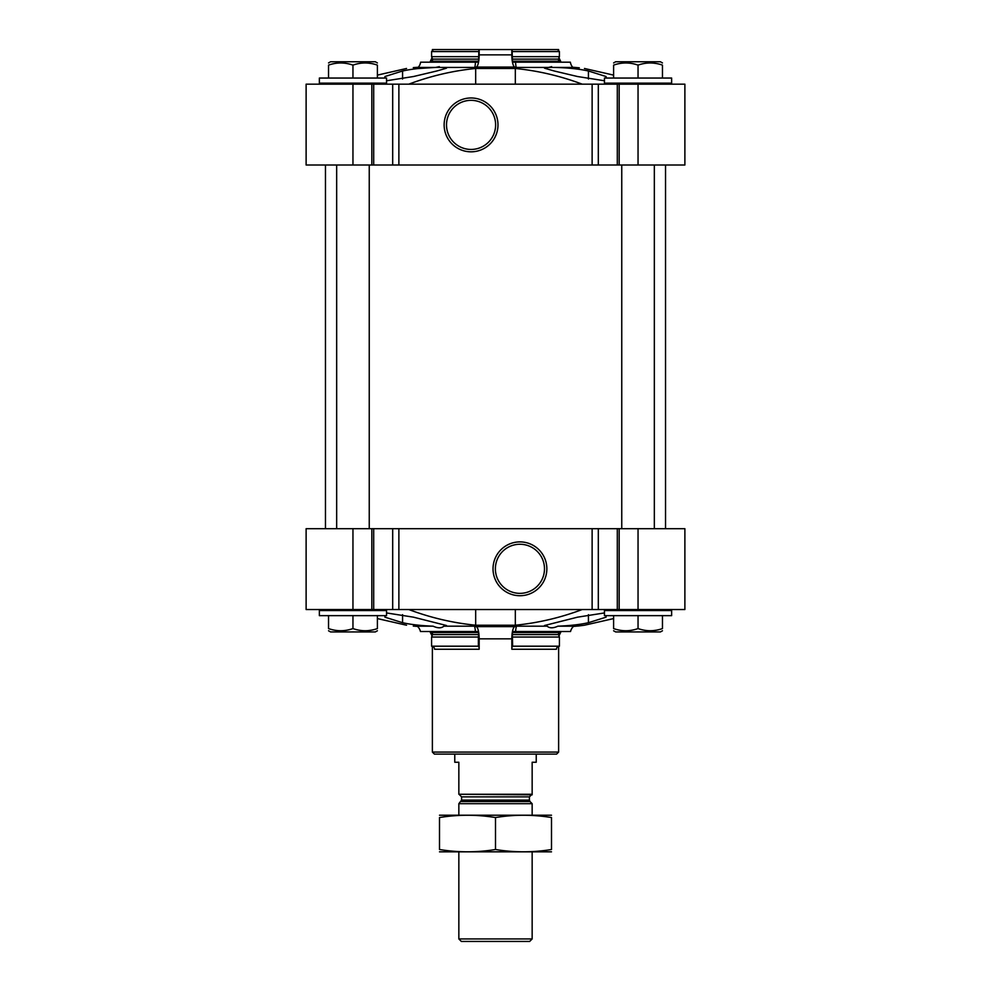 <?xml version="1.0" encoding="UTF-8"?>
<svg xmlns="http://www.w3.org/2000/svg" width="991" height="991" viewBox="0 0 991 991"><rect width="100%" height="100%" fill="white"/><g stroke="black" fill="none" stroke-linecap="round" stroke-linejoin="round"><path stroke-width="1.49" d="M475.668 84.173L475.668 68.478L515.332 68.478C538.076 70.745 560.373 75.973 582.237 84.173M475.668 68.478C452.924 70.745 430.627 75.973 408.763 84.173M604.448 80.754L577.542 76.53L554.204 70.993L544.505 68.181L548.506 67.45L516.224 67.45A10.183 2.639 90 0 1 515.555 62.173L570.37 62.173A10.183 9.836 90 0 0 572.848 67.45L548.506 67.45L551.653 66.657M555.517 67.45C568.041 67.772 579.017 68.961 588.431 70.993L606.058 76.53L606.058 78.054M516.224 67.45A370.609 95.916 90 0 0 514.8 67.066L476.2 67.066A370.609 95.916 90 0 0 474.776 67.45L442.494 67.45L446.507 68.181L436.796 70.993L413.458 76.53L386.552 80.754M384.942 78.054L384.942 76.53L402.569 70.993C411.983 68.961 422.959 67.772 435.483 67.45L418.152 67.45A10.183 9.836 90 0 0 420.63 62.173L475.445 62.173A10.183 2.639 90 0 1 474.776 67.45M442.494 67.45L435.483 67.45L439.347 66.657M598.316 84.173L306.12 84.173L306.12 165.014L684.88 165.014L684.88 84.173L598.316 84.173L598.316 165.014M584.455 68.478C575.523 67.326 575.523 67.326 584.455 68.478L613.602 75.118L584.455 68.478M572.662 67.239L579.314 67.809M406.545 68.478C415.477 67.326 415.477 67.326 406.545 68.478L377.398 75.118M435.037 67.462L417.843 68.577M514.8 67.066A12.214 3.159 90 0 1 511.839 54.864L511.839 49.55L478.901 49.55L478.641 59.126A4.075 1.053 90 0 1 478.492 61.157L478.034 62.173L475.445 62.173M476.2 67.066A12.214 3.159 90 0 0 479.161 54.864L479.161 49.55M478.901 49.55L432.373 49.55L432.373 50.764M604.448 612.946L577.542 617.17L544.505 625.519L547.119 626.176L544.666 625.742M557.933 626.176L573.752 626.176A10.183 9.836 90 0 0 570.531 631.527L515.605 631.527A10.183 2.639 90 0 1 516.472 626.176L547.119 626.176C549.596 628.319 553.201 628.319 557.933 626.176C569.875 625.73 580.032 624.578 588.431 622.707L606.058 617.17L606.058 615.646M446.495 625.519L443.881 626.176L446.495 625.519L413.458 617.17L386.552 612.946M433.067 626.176L417.248 626.176A10.183 9.836 90 0 1 420.469 631.527L475.395 631.527A10.183 2.639 90 0 0 474.528 626.176L443.881 626.176C441.453 628.319 437.849 628.319 433.067 626.176C421.125 625.73 410.968 624.578 402.569 622.707L384.942 617.17L384.942 615.646M579.995 625.804L584.455 625.222C575.523 626.374 575.523 626.374 584.455 625.222L613.602 618.582M573.492 626.411L579.326 625.891M474.528 626.176A370.609 95.916 90 0 0 476.2 626.634A12.214 3.159 90 0 1 479.161 638.836L479.161 649.241A3.06 0.793 90 0 0 478.368 646.182L431.58 646.182L431.58 637.04L478.368 637.04L478.368 646.182M516.472 626.176A370.609 95.916 90 0 1 514.8 626.634L476.2 626.634M582.237 609.527C560.373 617.727 538.076 622.955 515.332 625.222L475.668 625.222C452.924 622.955 430.627 617.727 408.763 609.527M377.398 618.582L406.545 625.222C415.477 626.374 415.477 626.374 406.545 625.222M558.627 646.305L558.627 752.07L432.373 752.07L432.373 646.305M515.605 631.527L512.966 631.527L512.508 632.543A4.075 1.053 90 0 0 512.359 634.574L512.632 646.182A3.06 0.793 90 0 0 511.839 649.241L511.839 638.836A12.214 3.159 90 0 1 514.8 626.634M352.957 609.527L684.88 609.527L684.88 528.686L306.12 528.686L306.12 609.527L352.957 609.527L352.957 528.686M519.941 541.891A26.918 26.918 0 0 1 543.254 582.262A26.918 26.918 0 0 1 496.627 582.262A26.918 26.918 0 0 1 519.941 541.891M558.627 752.07L556.595 754.114L434.405 754.114L432.373 752.07M475.395 631.527L478.034 631.527L478.492 632.543A4.075 1.053 90 0 1 478.641 634.574L478.368 637.04M478.641 634.574L432.559 634.574A4.075 3.939 90 0 0 432.026 632.543A2.032 1.97 90 0 0 430.329 631.527M432.559 634.574L431.58 637.04M479.161 649.241L434.529 649.241A3.06 2.948 90 0 0 431.58 646.182M512.359 634.574L558.441 634.574A4.075 3.939 90 0 1 558.974 632.543A2.032 1.97 90 0 1 560.671 631.527M512.632 637.04L559.42 637.04L559.42 646.182L512.632 646.182M558.441 634.574L559.42 637.04M511.839 649.241L556.471 649.241A3.06 2.948 90 0 1 559.42 646.182M325.469 528.686L325.469 165.014M671.638 610.555L604.448 610.555L604.448 615.646L671.638 615.646L671.638 610.555L670.622 609.527M386.552 610.555L319.362 610.555L319.362 615.646L386.552 615.646L386.552 610.555L385.536 609.527M613.602 615.646L613.602 628.579C613.602 631.44 613.602 631.44 613.602 628.579C621.729 631.44 629.88 631.44 638.043 628.579C646.169 631.44 654.308 631.44 662.471 628.579C662.471 631.44 662.471 631.44 662.471 628.579L662.471 615.646M638.043 615.646L638.043 628.579M656.414 630.177L653.032 630.635L656.414 630.177M662.471 630.759L660.44 631.936L615.646 631.936L613.602 630.759M371.328 630.177L367.946 630.635L371.328 630.177M328.529 615.646L328.529 628.579C328.529 631.44 328.529 631.44 328.529 628.579C336.643 631.44 344.794 631.44 352.957 628.579C361.083 631.44 369.222 631.44 377.398 628.579C377.398 631.44 377.398 631.44 377.398 628.579L377.398 615.646M352.957 615.646L352.957 628.579M377.398 630.759L375.354 631.936L330.56 631.936L328.529 630.759M519.941 544.257A24.552 24.552 0 0 1 541.197 581.085A24.552 24.552 0 0 1 498.671 581.085A24.552 24.552 0 0 1 519.941 544.257M471.059 97.973A26.918 26.918 0 0 1 494.373 138.356A26.918 26.918 0 0 1 447.746 138.356A26.918 26.918 0 0 1 471.059 97.973M558.627 50.764L558.627 49.55L557.462 49.55L559.42 51.582L559.42 56.66L558.441 59.126A4.075 3.939 90 0 0 558.974 61.157A2.032 1.97 90 0 0 560.671 62.173M511.839 49.55L557.462 49.55M430.329 62.173A2.032 1.97 90 0 0 432.026 61.157A4.075 3.939 90 0 0 432.559 59.126L478.641 59.126M433.538 49.55L431.58 51.582L431.58 56.66L478.368 56.66M429.945 62.173L432.026 57.775L431.58 56.66L432.559 59.126M431.58 51.582L478.368 51.582M512.099 49.55L512.359 59.126A4.075 1.053 90 0 0 512.508 61.157L512.966 62.173L515.555 62.173M512.359 59.126L558.441 59.126M512.632 56.66L559.42 56.66M512.632 51.582L559.42 51.582M671.638 78.054L604.448 78.054L604.448 83.145L671.638 83.145L671.638 78.054M670.622 84.173L671.638 83.145M386.552 78.054L319.362 78.054L319.362 83.145L386.552 83.145L386.552 78.054M385.536 84.173L386.552 83.145M613.602 78.054L613.602 65.121C613.602 62.26 613.602 62.26 613.602 65.121C621.729 62.26 629.88 62.26 638.043 65.121C646.169 62.26 654.308 62.26 662.471 65.121C662.471 62.26 662.471 62.26 662.471 65.121L662.471 78.054M638.043 78.054L638.043 65.121M656.414 63.523L653.032 63.065M662.471 62.941L660.44 61.764L615.646 61.764L613.602 62.941M371.328 63.523L367.946 63.065L371.328 63.523M328.529 78.054L328.529 65.121C328.529 62.26 328.529 62.26 328.529 65.121C336.643 62.26 344.794 62.26 352.957 65.121C361.083 62.26 369.222 62.26 377.398 65.121C377.398 62.26 377.398 62.26 377.398 65.121L377.398 78.054M352.957 78.054L352.957 65.121M377.398 62.941L375.354 61.764L330.56 61.764L328.529 62.941M471.059 100.339A24.552 24.552 0 0 1 492.329 137.167A24.552 24.552 0 0 1 449.803 137.167A24.552 24.552 0 0 1 471.059 100.339M654.333 165.014L654.333 528.686M369.247 165.014L369.247 528.686M532.155 794.262L458.845 794.262L532.155 794.832L532.155 762.252L536.23 762.252L536.23 754.114M458.845 794.262L458.845 762.252L454.77 762.252L454.77 754.114M532.155 938.948L458.845 938.948L461.348 941.45L529.652 941.45L532.155 938.948L532.155 851.851M458.845 815.197L458.845 803.689L532.155 803.689L532.155 815.197M458.845 938.948L458.845 851.851M459.564 794.832L461.595 796.875L461.595 800.096L458.845 803.689M551.504 815.221L439.496 815.221M551.504 817.55C551.504 814.491 551.504 814.491 551.504 817.55L551.504 849.51C551.504 852.557 551.504 852.557 551.504 849.51C532.836 852.557 514.168 852.557 495.5 849.51C476.832 852.557 458.164 852.557 439.496 849.51C439.496 852.557 439.496 852.557 439.496 849.51L439.496 817.55C439.496 814.491 439.496 814.491 439.496 817.55C458.164 814.491 476.832 814.491 495.5 817.55C514.168 814.491 532.836 814.491 551.504 817.55M495.5 817.55L495.5 849.51M551.504 851.826L439.496 851.826M515.332 84.173L515.332 68.478M588.431 79.032L588.431 70.993M402.569 79.045L402.569 70.993M511.839 54.864L479.161 54.864M588.431 614.668L588.431 622.707M402.569 614.655L402.569 622.707M511.839 638.836L479.161 638.836M638.043 609.527L638.043 528.686M619.164 609.527L619.164 528.686M617.306 609.527L617.306 528.686M598.316 609.527L598.316 528.686M592.123 609.527L592.123 528.686M398.877 609.527L398.877 528.686M392.684 609.527L392.684 528.686M373.694 609.527L373.694 528.686M371.836 609.527L371.836 528.686M515.332 609.527L515.332 625.222M475.668 609.527L475.668 625.222M432.026 632.543L478.492 632.543M512.508 632.543L558.974 632.543M638.043 84.173L638.043 165.014M619.164 84.173L619.164 165.014M617.306 84.173L617.306 165.014M592.123 84.173L592.123 165.014M398.877 84.173L398.877 165.014M392.684 84.173L392.684 165.014M373.694 84.173L373.694 165.014M371.836 84.173L371.836 165.014M352.957 84.173L352.957 165.014M432.026 61.157L478.492 61.157M512.508 61.157L558.974 61.157M461.001 801.546L529.999 801.546L532.155 803.689M461.595 800.096L529.405 800.096L529.999 801.546M461.595 796.875L529.405 796.875L531.436 794.832M413.284 67.623L418.338 67.239M417.508 626.411L413.284 626.077M429.945 631.527L432.026 635.925M561.055 631.527L558.974 635.925M665.531 528.686L665.531 165.014M605.464 609.527L604.448 610.555M320.378 609.527L319.362 610.555M558.974 57.775L561.055 62.173M605.464 84.173L604.448 83.145M320.378 84.173L319.362 83.145M621.753 165.014L621.753 528.686M336.667 165.014L336.667 528.686M529.405 800.096L529.405 796.875"/></g></svg>
